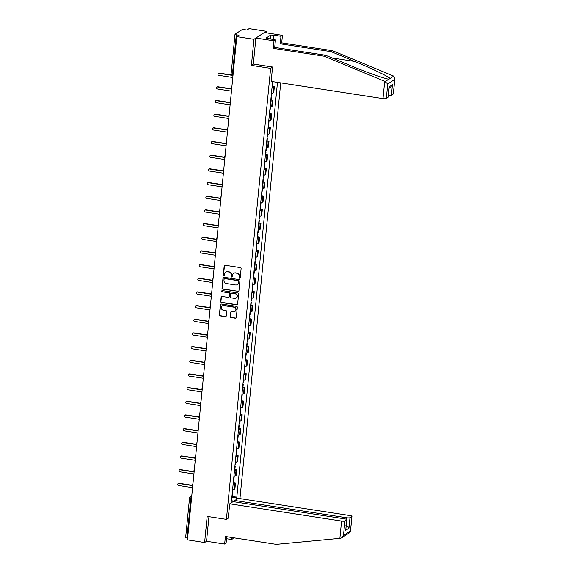 <?xml version="1.0" encoding="UTF-8"?>
<svg xmlns="http://www.w3.org/2000/svg" width="573" height="573" viewBox="0 0 573 573"><rect width="100%" height="100%" fill="white"/><g stroke="black" fill="none" stroke-linecap="round" stroke-linejoin="round"><path stroke-width="0.86" d="M239.571 278.249A0.616 0.587 -123 0 0 240.223 277.74L241.118 268.601A0.881 0.838 -123 0 0 240.352 267.605L225.125 265.256A0.881 0.838 -123 0 0 224.193 265.987L223.291 275.126A0.616 0.587 -123 0 0 224.222 275.735A0.616 0.587 -123 0 0 224.48 275.312L224.595 274.13A2.829 2.672 -123 0 1 227.574 271.795L228.842 271.989A2.829 2.672 -123 0 1 231.284 275.162L231.163 276.344A0.616 0.587 -123 0 0 232.094 276.952A0.616 0.587 -123 0 0 232.351 276.523L232.466 275.341A2.829 2.672 -123 0 1 235.446 273.006L236.713 273.199A2.829 2.672 -123 0 1 239.149 276.372L239.034 277.554A0.616 0.587 -123 0 0 239.571 278.249M233.755 273.314A2.829 2.672 -123 0 1 235.689 272.848L236.957 273.042A2.829 2.672 -123 0 1 239.399 276.215L239.285 277.396A0.616 0.587 -123 0 0 240.08 278.07M224.688 265.306A0.881 0.838 -123 0 0 224.437 265.829L223.542 274.968A0.616 0.587 -123 0 0 224.337 275.642M225.884 272.096A2.829 2.672 -123 0 1 227.818 271.631L229.085 271.831A2.829 2.672 -123 0 1 231.528 274.997L231.413 276.179A0.616 0.587 -123 0 0 232.208 276.852M230.353 316.583A0.881 0.838 -123 0 0 231.12 317.571L235.388 318.23A0.881 0.838 -123 0 0 236.32 317.499L237.315 307.35A0.881 0.838 -123 0 0 236.556 306.362L221.321 304.012A0.881 0.838 -123 0 0 220.39 304.743L219.395 314.892A0.881 0.838 -123 0 0 220.154 315.881L225.318 316.676A0.881 0.838 -123 0 0 226.249 315.952L226.679 311.605A0.881 0.838 -123 0 0 225.912 310.616L223.355 310.222A2.364 2.235 -123 0 1 222.288 305.939A2.364 2.235 -123 0 1 223.807 305.617L233.834 307.164A2.364 2.235 -123 0 1 234.901 311.447A2.364 2.235 -123 0 1 233.383 311.762L231.714 311.511A0.881 0.838 -123 0 0 230.783 312.235L230.604 316.425A0.881 0.838 -123 0 0 231.363 317.413L235.639 318.072A0.881 0.838 -123 0 0 236.076 318.022M266.101 32.826L266.252 31.293L253.961 39.286L251.397 65.401L270.628 68.366L226.407 519.353L207.182 516.395L204.618 542.509L187.457 539.866L236.799 36.643L238.977 35.225L236.305 34.817L232.409 74.511A1.805 0.451 98.8 0 0 232.631 75.973A1.805 0.451 98.8 0 0 232.731 75.951M253.961 39.286L236.799 36.643M238.017 291.478A0.881 0.838 -123 0 0 238.948 290.747L239.944 280.598A0.881 0.838 -123 0 0 239.177 279.61L223.943 277.26A0.881 0.838 -123 0 0 223.012 277.991L222.016 288.14A0.881 0.838 -123 0 0 222.782 289.129L238.261 291.32A0.881 0.838 -123 0 0 238.697 291.27M238.626 293.978L237.63 304.127A0.881 0.838 -123 0 1 236.706 304.857L221.472 302.508A0.881 0.838 -123 0 1 220.705 301.513L221.135 297.172A0.881 0.838 -123 0 1 222.066 296.442L228.24 297.394A0.881 0.838 -123 0 0 229.171 296.664L229.458 293.784A0.881 0.838 -123 0 0 228.691 292.789L222.26 291.8A0.616 0.587 -123 0 1 221.98 290.683A0.616 0.587 -123 0 1 222.381 290.597L237.867 292.982A0.881 0.838 -123 0 1 238.626 293.978M266.252 31.293L249.097 28.65L246.92 30.061L244.248 29.653A1.805 0.38 5.6 0 0 242.028 29.703L235.073 34.23A1.805 0.38 5.6 0 0 235.002 34.323A1.805 0.38 5.6 0 0 236.305 34.817M239.951 498.61L280.713 82.87M204.618 542.509L206.545 541.256L208.959 516.667M187.629 538.14L186.963 538.04A1.805 0.38 -174.4 0 1 185.659 537.538L189.556 497.844A1.805 0.38 5.6 0 0 190.852 498.338L186.963 538.04M271.473 93.198A4.14 0.874 5.6 0 0 273.035 92.876L273.608 87.089A4.14 0.874 -174.4 0 1 272.039 87.418M273.608 87.089L274.352 86.602L272.462 86.315M273.035 92.876L273.787 92.389L274.352 86.602M271.115 99.981L273.013 100.275L272.261 100.762A4.14 0.874 -174.4 0 1 270.7 101.092M270.134 106.872A4.14 0.874 5.6 0 0 271.695 106.549L272.447 106.062L273.013 100.275M269.776 113.655L271.674 113.948L270.922 114.435A4.14 0.874 -174.4 0 1 269.36 114.758M268.787 120.545A4.14 0.874 5.6 0 0 270.356 120.223L271.108 119.728L271.674 113.948M268.436 127.328L270.334 127.621L269.582 128.108A4.14 0.874 -174.4 0 1 268.021 128.431M267.448 134.218A4.14 0.874 5.6 0 0 269.016 133.889L269.768 133.402L270.334 127.621M267.097 141.001L268.995 141.287L268.243 141.782A4.14 0.874 -174.4 0 1 266.674 142.104M266.108 147.884A4.14 0.874 5.6 0 0 267.677 147.562L268.422 147.075L268.995 141.287M265.757 154.667L267.648 154.961L266.903 155.448A4.14 0.874 -174.4 0 1 265.335 155.777M264.769 161.557A4.14 0.874 5.6 0 0 266.338 161.235L267.082 160.748L267.648 154.961M264.418 168.34L266.309 168.634L265.564 169.121A4.14 0.874 -174.4 0 1 263.995 169.443M263.43 175.231A4.14 0.874 5.6 0 0 264.991 174.908L265.743 174.421L266.309 168.634M263.071 182.013L264.97 182.307L264.217 182.794A4.14 0.874 -174.4 0 1 262.656 183.116M262.09 188.904A4.14 0.874 5.6 0 0 263.652 188.574L264.404 188.087L264.97 182.307M261.732 195.687L263.63 195.98L262.878 196.467A4.14 0.874 -174.4 0 1 261.317 196.79M260.751 202.577A4.14 0.874 5.6 0 0 262.312 202.248L263.064 201.76L263.63 195.98M260.393 209.36L262.291 209.646L261.539 210.133A4.14 0.874 -174.4 0 1 259.977 210.463M259.404 216.243A4.14 0.874 5.6 0 0 260.973 215.921L261.725 215.434L262.291 209.646M259.053 223.026L260.951 223.32L260.199 223.807A4.14 0.874 -174.4 0 1 258.631 224.136M258.065 229.916A4.14 0.874 5.6 0 0 259.633 229.594L260.378 229.107L260.951 223.32M257.714 236.699L259.612 236.993L258.86 237.48A4.14 0.874 -174.4 0 1 257.291 237.802M256.725 243.589A4.14 0.874 5.6 0 0 258.294 243.267L259.039 242.78L259.612 236.993M256.375 250.372L258.265 250.666L257.521 251.153A4.14 0.874 -174.4 0 1 255.952 251.475M255.386 257.263A4.14 0.874 5.6 0 0 256.948 256.933L257.7 256.446L258.265 250.666M255.035 264.046L256.926 264.339L256.181 264.826A4.14 0.874 -174.4 0 1 254.613 265.149M254.047 270.936A4.14 0.874 5.6 0 0 255.608 270.606L256.36 270.119L256.926 264.339M253.689 277.719L255.587 278.005L254.835 278.492A4.14 0.874 -174.4 0 1 253.273 278.822M252.707 284.602A4.14 0.874 5.6 0 0 254.269 284.28L255.021 283.793L255.587 278.005M252.349 291.385L254.247 291.678L253.495 292.166A4.14 0.874 -174.4 0 1 251.934 292.495M251.361 298.275A4.14 0.874 5.6 0 0 252.929 297.953L253.681 297.466L254.247 291.678M251.01 305.058L252.908 305.352L252.156 305.839A4.14 0.874 -174.4 0 1 250.587 306.161M250.021 311.948A4.14 0.874 5.6 0 0 251.59 311.626L252.342 311.132L252.908 305.352M249.67 318.731L251.568 319.025L250.816 319.512A4.14 0.874 -174.4 0 1 249.248 319.834M248.682 325.622A4.14 0.874 5.6 0 0 250.251 325.292L250.995 324.805L251.568 319.025M248.331 332.404L250.222 332.691L249.477 333.185A4.14 0.874 -174.4 0 1 247.908 333.507M247.343 339.288A4.14 0.874 5.6 0 0 248.911 338.965L249.656 338.478L250.222 332.691M246.992 346.071L248.883 346.364L248.138 346.851A4.14 0.874 -174.4 0 1 246.569 347.181M246.003 352.961A4.14 0.874 5.6 0 0 247.565 352.639L248.317 352.151L248.883 346.364M245.645 359.744L247.543 360.037L246.791 360.524A4.14 0.874 -174.4 0 1 245.23 360.847M244.664 366.634A4.14 0.874 5.6 0 0 246.225 366.312L246.977 365.825L247.543 360.037M244.306 373.417L246.204 373.711L245.452 374.198A4.14 0.874 -174.4 0 1 243.89 374.52M243.317 380.307A4.14 0.874 5.6 0 0 244.886 379.978L245.638 379.491L246.204 373.711M242.966 387.09L244.864 387.384L244.112 387.871A4.14 0.874 -174.4 0 1 242.551 388.193M241.978 393.98A4.14 0.874 5.6 0 0 243.546 393.651L244.299 393.164L244.864 387.384M241.627 400.763L243.525 401.05L242.773 401.537A4.14 0.874 -174.4 0 1 241.204 401.866M240.639 407.647A4.14 0.874 5.6 0 0 242.207 407.324L242.952 406.837L243.525 401.05M240.288 414.429L242.178 414.723L241.434 415.21A4.14 0.874 -174.4 0 1 239.865 415.54M239.299 421.32A4.14 0.874 5.6 0 0 240.868 420.997L241.613 420.51L242.178 414.723M238.948 428.103L240.839 428.396L240.094 428.883A4.14 0.874 -174.4 0 1 238.526 429.206M237.96 434.993A4.14 0.874 5.6 0 0 239.521 434.671L240.273 434.184L240.839 428.396M237.602 441.776L239.5 442.07L238.748 442.557A4.14 0.874 -174.4 0 1 237.186 442.879M236.62 448.666A4.14 0.874 5.6 0 0 238.182 448.337L238.934 447.85L239.5 442.07M236.262 455.449L238.16 455.743L237.408 456.23A4.14 0.874 -174.4 0 1 235.847 456.552M235.281 462.332A4.14 0.874 5.6 0 0 236.842 462.01L237.594 461.523L238.16 455.743M234.923 469.122L236.821 469.409L236.069 469.896A4.14 0.874 -174.4 0 1 234.507 470.225M233.934 476.005A4.14 0.874 5.6 0 0 235.503 475.683L236.255 475.196L236.821 469.409M233.583 482.788L235.482 483.082L234.729 483.569A4.14 0.874 -174.4 0 1 233.161 483.891M232.595 489.679A4.14 0.874 5.6 0 0 234.164 489.356L234.909 488.869L235.482 483.082M231.814 497.651L236.814 497.163L277.482 82.369M236.234 497.543L236.019 499.735M231.886 502.421L232.101 500.229L231.585 499.978M273.142 81.703L272.512 82.562L231.528 500.601L232.101 500.229M226.407 519.353L228.333 518.099M270.628 68.366L272.555 67.113M251.397 65.401L253.438 64.076M232.244 496.462L236.814 497.163M223.506 277.311A0.881 0.838 -123 0 0 223.262 277.826L222.267 287.983A0.881 0.838 -123 0 0 223.026 288.971L238.261 291.32M238.662 281.364A0.616 0.587 -123 0 0 238.132 280.67L224.759 278.607A0.616 0.587 -123 0 0 224.107 279.115L223.986 280.362A2.829 2.672 -123 0 0 226.421 283.535L235.56 284.946A2.829 2.672 -123 0 0 238.54 282.611L238.905 281.2A0.616 0.587 -123 0 0 238.375 280.505L238.132 280.67M224.494 278.628A0.616 0.587 -123 0 1 225.003 278.449L238.375 280.505M237.494 284.48A2.829 2.672 -123 0 0 238.783 282.446L238.54 282.611M238.905 281.2L238.783 282.446M221.629 296.492A0.881 0.838 -123 0 0 221.379 297.015L220.956 301.355A0.881 0.838 -123 0 0 221.715 302.343L236.95 304.693A0.881 0.838 -123 0 0 237.387 304.643M228.921 297.186A0.881 0.838 -123 0 0 229.415 296.506L229.701 293.62A0.881 0.838 -123 0 0 228.942 292.631L222.26 291.8M222.116 290.618A0.616 0.587 -123 0 0 222.51 291.643M234.651 298.383A2.364 2.235 -123 0 0 237.079 295.618A2.364 2.235 -123 0 0 235.102 293.777L231.571 293.233A0.881 0.838 -123 0 0 230.64 293.963L230.36 296.85A0.881 0.838 -123 0 0 231.12 297.838L234.651 298.383M236.291 297.981A2.364 2.235 -123 0 0 235.353 293.62L235.102 293.777M231.134 293.283A0.881 0.838 -123 0 1 231.814 293.075L235.353 293.62M231.277 311.562A0.881 0.838 -123 0 0 231.026 312.077L230.604 316.425M235.016 311.361A2.364 2.235 -123 0 0 234.078 307.006L233.834 307.164M222.417 305.86A2.364 2.235 -123 0 1 224.05 305.459L234.078 307.006M220.884 304.062A0.881 0.838 -123 0 0 220.634 304.585L219.638 314.735A0.881 0.838 -123 0 0 220.404 315.723L225.569 316.518A0.881 0.838 -123 0 0 225.998 316.468M272.404 83.701A2.249 0.473 5.6 0 0 272.734 83.493A2.249 0.473 5.6 0 0 272.447 83.228M272.096 86.86A2.249 0.473 5.6 0 0 272.426 86.652L272.734 83.493M231.435 75.242L219.008 73.323A1.039 0.981 -123 0 0 217.948 74.533A1.039 0.981 -123 0 0 218.814 75.342L232.796 77.491M218.349 73.466L218.671 73.258A1.039 0.981 57 0 1 219.33 73.115L231.27 74.956M271.065 97.374A2.249 0.473 5.6 0 0 271.394 97.166A2.249 0.473 5.6 0 0 271.108 96.901M270.75 100.533A2.249 0.473 5.6 0 0 271.086 100.325L271.394 97.166M231.65 89.152L217.668 86.996A1.039 0.981 -123 0 0 216.608 88.206A1.039 0.981 -123 0 0 217.475 89.008L231.456 91.164M271.208 95.884A2.249 0.473 5.6 0 0 271.538 95.677L271.788 93.177M217.009 87.132L217.325 86.924A1.039 0.981 57 0 1 217.991 86.788L231.657 88.894M269.718 111.047A2.249 0.473 5.6 0 0 270.055 110.84A2.249 0.473 5.6 0 0 269.768 110.568M269.41 114.199A2.249 0.473 5.6 0 0 269.747 113.991L270.055 110.84M230.31 102.825L216.329 100.669A1.039 0.981 -123 0 0 215.269 101.879A1.039 0.981 -123 0 0 216.136 102.682L230.117 104.838M269.869 109.558A2.249 0.473 5.6 0 0 270.198 109.35L270.442 106.85M215.67 100.805L215.985 100.597A1.039 0.981 57 0 1 216.651 100.461L230.317 102.567M384.684 81.337L387.742 83.966L386.309 98.556A2.7 0.566 -174.4 0 1 382.986 98.635L384.684 81.337L324.132 56.204L273.257 48.361L273.994 40.819L255.887 38.033L253.338 64.061L272.562 67.027L271.158 81.395L382.986 98.635M270.356 39.093L270.757 35.025L266.008 38.112L275.448 39.881L274.711 47.416L325.579 55.259L349.107 65.021C365.739 72.012 385.572 79.06 388.967 79.196L390.041 78.501C389.038 76.811 371.426 68.316 354.637 61.426L331.108 51.663L280.24 43.82L280.978 36.285L273.736 35.168L273.307 39.551M388.716 79.16L385.307 81.574M325.579 55.259L324.132 56.204M275.448 39.881L273.994 40.819M274.711 47.416L273.257 48.361M393.271 94.029L394.869 78.637L393.372 93.9A2.7 0.566 -174.4 0 1 393.271 94.029L391.402 95.247A2.7 0.566 -174.4 0 1 388.458 95.383M270.757 35.025L273.736 35.168M394.869 78.637L393.114 75.851L332.562 50.718L281.687 42.875L282.432 35.34L280.978 36.285M282.432 35.34L264.325 32.546L255.887 38.033M281.687 42.875L280.24 43.82M332.562 50.718L331.108 51.663M388.179 97.338L389.21 86.824L388.279 97.202A2.7 0.566 -174.4 0 1 388.179 97.338L386.309 98.556M272.941 39.494L273.342 35.426M389.189 87.984L390.757 86.96L392.433 84.732L391.402 95.247M226.536 538.72L231.635 539.508L231.836 537.503M231.635 539.508L233.089 538.563L233.175 537.71M229.737 503.817L341.565 521.058A2.7 0.566 5.6 0 0 344.896 520.972L346.758 519.761A2.7 0.566 5.6 0 0 346.866 519.625A2.7 0.566 5.6 0 0 344.91 518.88L233.082 501.64L229.737 503.817L228.226 518.171M344.896 520.972L343.463 535.569L341.787 537.796L340.527 538.283L276.265 544.35L225.397 536.507L224.652 544.042L226.106 543.104L226.729 536.715M224.652 544.042L206.545 541.256M349.981 517.67L351.851 516.452A2.7 0.566 5.6 0 0 351.951 516.316A2.7 0.566 5.6 0 0 350.003 515.571L238.167 498.331L234.83 500.508L346.658 517.748A2.7 0.566 5.6 0 0 349.981 517.67L348.95 528.184C348.499 526.859 347.474 526.014 345.884 525.634M234.694 501.891L234.83 500.508M346.866 519.625L345.727 530.276L346.758 519.761M341.787 537.796L349.867 532.546L350.454 531.579L351.851 516.452M268.379 124.721A2.249 0.473 5.6 0 0 268.716 124.513A2.249 0.473 5.6 0 0 268.429 124.241M268.071 127.872A2.249 0.473 5.6 0 0 268.4 127.664L268.716 124.513M228.971 116.491L214.99 114.335A1.039 0.981 -123 0 0 213.922 115.553A1.039 0.981 -123 0 0 214.789 116.355L228.777 118.511M268.529 123.231A2.249 0.473 5.6 0 0 268.859 123.023L269.102 120.523M214.323 114.478L214.646 114.271A1.039 0.981 57 0 1 215.312 114.127L228.971 116.24M267.039 138.394A2.249 0.473 5.6 0 0 267.369 138.179A2.249 0.473 5.6 0 0 267.09 137.914M266.731 141.545A2.249 0.473 5.6 0 0 267.061 141.338L267.369 138.179M227.631 130.164L213.65 128.008A1.039 0.981 -123 0 0 212.583 129.219A1.039 0.981 -123 0 0 213.45 130.028L227.431 132.184M267.19 136.904A2.249 0.473 5.6 0 0 267.519 136.689L267.763 134.189M212.984 128.151L213.306 127.944A1.039 0.981 57 0 1 213.965 127.8L227.631 129.906M265.7 152.06A2.249 0.473 5.6 0 0 266.03 151.852A2.249 0.473 5.6 0 0 265.75 151.587M265.392 155.219A2.249 0.473 5.6 0 0 265.722 155.011L266.03 151.852M226.292 143.837L212.311 141.681A1.039 0.981 -123 0 0 211.244 142.892A1.039 0.981 -123 0 0 212.11 143.694L226.091 145.85M265.843 150.57A2.249 0.473 5.6 0 0 266.18 150.362L266.424 147.863M211.645 141.825L211.967 141.617A1.039 0.981 57 0 1 212.626 141.474L226.292 143.579M264.361 165.733A2.249 0.473 5.6 0 0 264.69 165.525A2.249 0.473 5.6 0 0 264.404 165.26M264.053 168.892A2.249 0.473 5.6 0 0 264.382 168.684L264.69 165.525M224.953 157.511L210.971 155.355A1.039 0.981 -123 0 0 209.904 156.565A1.039 0.981 -123 0 0 210.771 157.367L224.752 159.523M264.504 164.243A2.249 0.473 5.6 0 0 264.841 164.036L265.084 161.536M210.305 155.491L210.628 155.283A1.039 0.981 57 0 1 211.287 155.147L224.953 157.253M263.021 179.406A2.249 0.473 5.6 0 0 263.351 179.199A2.249 0.473 5.6 0 0 263.064 178.926M262.713 182.558A2.249 0.473 5.6 0 0 263.043 182.35L263.351 179.199M223.606 171.184L209.625 169.028A1.039 0.981 -123 0 0 208.565 170.238A1.039 0.981 -123 0 0 209.431 171.041L223.413 173.196M263.165 177.917A2.249 0.473 5.6 0 0 263.494 177.709L263.745 175.209M208.966 169.164L209.281 168.956A1.039 0.981 57 0 1 209.947 168.82L223.613 170.926M261.682 193.08A2.249 0.473 5.6 0 0 262.011 192.872A2.249 0.473 5.6 0 0 261.725 192.6M261.367 196.231A2.249 0.473 5.6 0 0 261.703 196.023L262.011 192.872M222.267 184.85L208.286 182.694A1.039 0.981 -123 0 0 207.225 183.904A1.039 0.981 -123 0 0 208.092 184.714L222.073 186.87M261.825 191.59A2.249 0.473 5.6 0 0 262.155 191.382L262.398 188.882M207.627 182.837L207.942 182.629A1.039 0.981 57 0 1 208.608 182.486L222.274 184.592M260.335 206.746A2.249 0.473 5.6 0 0 260.672 206.538A2.249 0.473 5.6 0 0 260.386 206.273M260.027 209.904A2.249 0.473 5.6 0 0 260.364 209.697L260.672 206.538M220.927 198.523L206.946 196.367A1.039 0.981 -123 0 0 205.886 197.578A1.039 0.981 -123 0 0 206.746 198.387L220.734 200.543M260.486 205.256A2.249 0.473 5.6 0 0 260.815 205.048L261.059 202.548M206.28 196.51L206.602 196.303A1.039 0.981 57 0 1 207.268 196.159L220.927 198.265M258.996 220.419A2.249 0.473 5.6 0 0 259.333 220.211A2.249 0.473 5.6 0 0 259.046 219.946M258.688 223.577A2.249 0.473 5.6 0 0 259.017 223.37L259.333 220.211M219.588 212.196L205.607 210.04A1.039 0.981 -123 0 0 204.54 211.251A1.039 0.981 -123 0 0 205.406 212.053L219.387 214.209M259.146 218.929A2.249 0.473 5.6 0 0 259.476 218.721L259.719 216.222M204.941 210.176L205.263 209.969A1.039 0.981 57 0 1 205.929 209.833L219.588 211.938M257.657 234.092A2.249 0.473 5.6 0 0 257.986 233.884A2.249 0.473 5.6 0 0 257.707 233.612M257.349 237.251A2.249 0.473 5.6 0 0 257.678 237.036L257.986 233.884M218.249 225.869L204.267 223.714A1.039 0.981 -123 0 0 203.2 224.924A1.039 0.981 -123 0 0 204.067 225.726L218.048 227.882M257.8 232.602A2.249 0.473 5.6 0 0 258.137 232.394L258.38 229.895M203.601 223.85L203.924 223.642A1.039 0.981 57 0 1 204.582 223.506L218.249 225.612M256.317 247.765A2.249 0.473 5.6 0 0 256.647 247.557A2.249 0.473 5.6 0 0 256.36 247.285M256.009 250.917A2.249 0.473 5.6 0 0 256.339 250.709L256.647 247.557M216.909 239.535L202.928 237.387A1.039 0.981 -123 0 0 201.861 238.597A1.039 0.981 -123 0 0 202.727 239.399L216.709 241.555M256.46 246.275A2.249 0.473 5.6 0 0 256.797 246.068L257.041 243.568M202.262 237.523L202.584 237.315A1.039 0.981 57 0 1 203.243 237.179L216.909 239.285M254.978 261.438A2.249 0.473 5.6 0 0 255.307 261.231A2.249 0.473 5.6 0 0 255.021 260.959M254.67 264.59A2.249 0.473 5.6 0 0 254.999 264.382L255.307 261.231M215.57 253.209L201.581 251.053A1.039 0.981 -123 0 0 200.521 252.263A1.039 0.981 -123 0 0 201.388 253.073L215.369 255.229M255.121 259.949A2.249 0.473 5.6 0 0 255.451 259.741L255.701 257.234M200.922 251.196L201.238 250.988A1.039 0.981 57 0 1 201.904 250.845L215.57 252.951M253.638 275.104A2.249 0.473 5.6 0 0 253.968 274.897A2.249 0.473 5.6 0 0 253.681 274.632M253.323 278.263A2.249 0.473 5.6 0 0 253.66 278.055L253.968 274.897M214.223 266.882L200.242 264.726A1.039 0.981 -123 0 0 199.182 265.936A1.039 0.981 -123 0 0 200.049 266.746L214.03 268.895M253.782 273.615A2.249 0.473 5.6 0 0 254.111 273.407L254.362 270.907M199.583 264.869L199.898 264.662A1.039 0.981 57 0 1 200.564 264.518L214.23 266.624M252.292 288.778A2.249 0.473 5.6 0 0 252.629 288.57A2.249 0.473 5.6 0 0 252.342 288.305M251.984 291.936A2.249 0.473 5.6 0 0 252.321 291.729L252.629 288.57M212.884 280.555L198.903 278.399A1.039 0.981 -123 0 0 197.843 279.61A1.039 0.981 -123 0 0 198.709 280.412L212.69 282.568M252.442 287.288A2.249 0.473 5.6 0 0 252.772 287.08L253.015 284.58M198.244 278.535L198.559 278.328A1.039 0.981 57 0 1 199.225 278.192L212.884 280.297M250.953 302.451A2.249 0.473 5.6 0 0 251.289 302.243A2.249 0.473 5.6 0 0 251.003 301.971M250.645 305.602A2.249 0.473 5.6 0 0 250.974 305.395L251.289 302.243M211.544 294.228L197.563 292.072A1.039 0.981 -123 0 0 196.496 293.283A1.039 0.981 -123 0 0 197.363 294.085L211.344 296.241M251.103 300.961A2.249 0.473 5.6 0 0 251.432 300.753L251.676 298.254M196.897 292.209L197.219 292.001A1.039 0.981 57 0 1 197.886 291.865L211.544 293.97M249.613 316.124A2.249 0.473 5.6 0 0 249.943 315.916A2.249 0.473 5.6 0 0 249.663 315.644M249.305 319.276A2.249 0.473 5.6 0 0 249.635 319.068L249.943 315.916M210.205 307.894L196.224 305.738A1.039 0.981 -123 0 0 195.157 306.949A1.039 0.981 -123 0 0 196.023 307.758L210.005 309.914M249.764 314.634A2.249 0.473 5.6 0 0 250.093 314.427L250.337 311.927M195.558 305.882L195.88 305.674A1.039 0.981 57 0 1 196.539 305.531L210.205 307.644M248.274 329.797A2.249 0.473 5.6 0 0 248.603 329.582A2.249 0.473 5.6 0 0 248.317 329.317M247.966 332.949A2.249 0.473 5.6 0 0 248.295 332.741L248.603 329.582M208.866 321.568L194.884 319.412A1.039 0.981 -123 0 0 193.817 320.622A1.039 0.981 -123 0 0 194.684 321.432L208.665 323.587M248.417 328.308A2.249 0.473 5.6 0 0 248.754 328.093L248.997 325.593M194.218 319.555L194.541 319.347A1.039 0.981 57 0 1 195.2 319.204L208.866 321.31M246.934 343.463A2.249 0.473 5.6 0 0 247.264 343.256A2.249 0.473 5.6 0 0 246.977 342.991M246.626 346.622A2.249 0.473 5.6 0 0 246.956 346.414L247.264 343.256M207.526 335.241L193.538 333.085A1.039 0.981 -123 0 0 192.478 334.295A1.039 0.981 -123 0 0 193.345 335.098L207.326 337.253M247.078 341.974A2.249 0.473 5.6 0 0 247.414 341.766L247.658 339.266M192.879 333.221L193.201 333.013A1.039 0.981 57 0 1 193.86 332.877L207.526 334.983M245.595 357.137A2.249 0.473 5.6 0 0 245.924 356.929A2.249 0.473 5.6 0 0 245.638 356.664M245.28 360.295A2.249 0.473 5.6 0 0 245.616 360.088L245.924 356.929M206.18 348.914L192.199 346.758A1.039 0.981 -123 0 0 191.138 347.969A1.039 0.981 -123 0 0 192.005 348.771L205.986 350.927M245.738 355.647A2.249 0.473 5.6 0 0 246.068 355.439L246.318 352.939M191.54 346.894L191.855 346.686A1.039 0.981 57 0 1 192.521 346.55L206.187 348.656M244.248 370.81A2.249 0.473 5.6 0 0 244.585 370.602A2.249 0.473 5.6 0 0 244.299 370.33M243.94 373.961A2.249 0.473 5.6 0 0 244.277 373.754L244.585 370.602M204.84 362.587L190.859 360.431A1.039 0.981 -123 0 0 189.799 361.642A1.039 0.981 -123 0 0 190.666 362.444L204.647 364.6M244.399 369.32A2.249 0.473 5.6 0 0 244.728 369.112L244.972 366.613M190.2 360.567L190.515 360.36A1.039 0.981 57 0 1 191.181 360.224L204.848 362.329M242.909 384.483A2.249 0.473 5.6 0 0 243.246 384.275A2.249 0.473 5.6 0 0 242.959 384.003M242.601 387.635A2.249 0.473 5.6 0 0 242.931 387.427L243.246 384.275M203.501 376.253L189.52 374.097A1.039 0.981 -123 0 0 188.453 375.308A1.039 0.981 -123 0 0 189.319 376.117L203.308 378.273M243.059 382.993A2.249 0.473 5.6 0 0 243.389 382.785L243.632 380.286M188.854 374.241L189.176 374.033A1.039 0.981 57 0 1 189.842 373.89L203.501 375.995M241.57 398.149A2.249 0.473 5.6 0 0 241.899 397.941A2.249 0.473 5.6 0 0 241.62 397.676M241.262 401.308A2.249 0.473 5.6 0 0 241.591 401.1L241.899 397.941M202.162 389.927L188.18 387.771A1.039 0.981 -123 0 0 187.113 388.981A1.039 0.981 -123 0 0 187.98 389.79L201.961 391.946M241.72 396.659A2.249 0.473 5.6 0 0 242.05 396.452L242.293 393.952M187.514 387.914L187.837 387.706A1.039 0.981 57 0 1 188.496 387.563L202.162 389.669M240.23 411.822A2.249 0.473 5.6 0 0 240.56 411.615A2.249 0.473 5.6 0 0 240.28 411.35M239.922 414.981A2.249 0.473 5.6 0 0 240.252 414.773L240.56 411.615M200.822 403.6L186.841 401.444A1.039 0.981 -123 0 0 185.774 402.654A1.039 0.981 -123 0 0 186.64 403.456L200.622 405.612M240.374 410.332A2.249 0.473 5.6 0 0 240.71 410.125L240.954 407.625M186.175 401.58L186.497 401.372A1.039 0.981 57 0 1 187.156 401.236L200.822 403.342M238.891 425.495A2.249 0.473 5.6 0 0 239.22 425.288A2.249 0.473 5.6 0 0 238.934 425.016M238.583 428.654A2.249 0.473 5.6 0 0 238.912 428.439L239.22 425.288M199.483 417.273L185.502 415.117A1.039 0.981 -123 0 0 184.434 416.327A1.039 0.981 -123 0 0 185.301 417.13L199.282 419.286M239.034 424.006A2.249 0.473 5.6 0 0 239.371 423.798L239.614 421.298M184.835 415.253L185.158 415.045A1.039 0.981 57 0 1 185.817 414.909L199.483 417.015M237.551 439.169A2.249 0.473 5.6 0 0 237.881 438.961A2.249 0.473 5.6 0 0 237.594 438.689M237.243 442.32A2.249 0.473 5.6 0 0 237.573 442.112L237.881 438.961M198.136 430.939L184.155 428.79A1.039 0.981 -123 0 0 183.095 430.001A1.039 0.981 -123 0 0 183.962 430.803L197.943 432.959M237.695 437.679A2.249 0.473 5.6 0 0 238.024 437.471L238.275 434.971M183.496 428.926L183.811 428.719A1.039 0.981 57 0 1 184.477 428.583L198.143 430.688M236.212 452.842A2.249 0.473 5.6 0 0 236.542 452.634A2.249 0.473 5.6 0 0 236.255 452.362M235.897 455.993A2.249 0.473 5.6 0 0 236.234 455.786L236.542 452.634M196.797 444.612L182.816 442.456A1.039 0.981 -123 0 0 181.756 443.667A1.039 0.981 -123 0 0 182.622 444.476L196.603 446.632M236.355 451.352A2.249 0.473 5.6 0 0 236.685 451.144L236.928 448.638M182.157 442.6L182.472 442.392A1.039 0.981 57 0 1 183.138 442.249L196.804 444.354M234.866 466.508A2.249 0.473 5.6 0 0 235.202 466.3A2.249 0.473 5.6 0 0 234.916 466.035M234.558 469.667A2.249 0.473 5.6 0 0 234.894 469.459L235.202 466.3M195.457 458.285L181.476 456.129A1.039 0.981 -123 0 0 180.416 457.34A1.039 0.981 -123 0 0 181.276 458.149L195.264 460.298M235.016 465.018A2.249 0.473 5.6 0 0 235.345 464.81L235.589 462.311M180.81 456.273L181.132 456.065A1.039 0.981 57 0 1 181.799 455.922L195.457 458.028M233.526 480.181A2.249 0.473 5.6 0 0 233.863 479.973A2.249 0.473 5.6 0 0 233.576 479.708M233.218 483.34A2.249 0.473 5.6 0 0 233.548 483.132L233.863 479.973M194.118 471.959L180.137 469.803A1.039 0.981 -123 0 0 179.07 471.013A1.039 0.981 -123 0 0 179.936 471.815L193.918 473.971M233.677 478.691A2.249 0.473 5.6 0 0 234.006 478.484L234.25 475.984M179.471 469.939L179.793 469.731A1.039 0.981 57 0 1 180.459 469.595L194.118 471.701M232.187 493.854A2.249 0.473 5.6 0 0 232.516 493.647A2.249 0.473 5.6 0 0 232.237 493.374M231.879 497.006A2.249 0.473 5.6 0 0 232.208 496.798L232.516 493.647M192.779 485.632L178.797 483.476A1.039 0.981 -123 0 0 177.73 484.686A1.039 0.981 -123 0 0 178.597 485.489L192.578 487.644M232.33 492.365A2.249 0.473 5.6 0 0 232.667 492.157L232.91 489.657M178.131 483.612L178.454 483.404A1.039 0.981 57 0 1 179.113 483.268L192.779 485.374M191.747 496.118L191.518 496.261A1.805 0.451 98.8 0 0 190.852 498.338L191.518 498.438M191.733 496.297L191.518 496.261A1.805 1.705 57 0 0 190.365 496.505A1.805 1.805 0 0 0 189.556 497.844A1.805 0.38 5.6 0 1 189.62 497.751A1.805 1.705 57 0 1 190.365 496.505L191.805 495.573M235.503 475.683L236.069 469.896M236.842 462.01L237.408 456.23M238.182 448.337L238.748 442.557M239.521 434.671L240.094 428.883M240.868 420.997L241.434 415.21M242.207 407.324L242.773 401.537M243.546 393.651L244.112 387.871M244.886 379.978L245.452 374.198M246.225 366.312L246.791 360.524M247.565 352.639L248.138 346.851M248.911 338.965L249.477 333.185M250.251 325.292L250.816 319.512M251.59 311.626L252.156 305.839M252.929 297.953L253.495 292.166M254.269 284.28L254.835 278.492M255.608 270.606L256.181 264.826M256.948 256.933L257.521 251.153M258.294 243.267L258.86 237.48M259.633 229.594L260.199 223.807M260.973 215.921L261.539 210.133M262.312 202.248L262.878 196.467M263.652 188.574L264.217 182.794M264.991 174.908L265.564 169.121M266.338 161.235L266.903 155.448M267.677 147.562L268.243 141.782M269.016 133.889L269.582 128.108M270.356 120.223L270.922 114.435M271.695 106.549L272.261 100.762M234.164 489.356L234.729 483.569M231.564 87.87A1.805 1.705 57 0 1 231.857 87.06M230.224 101.536A1.805 1.705 57 0 1 230.518 100.726M228.885 115.209A1.805 1.705 57 0 1 229.179 114.399A1.805 1.805 0 0 0 228.992 116.276M227.538 128.882A1.805 1.705 57 0 1 227.839 128.073A1.805 1.805 0 0 0 227.653 129.949M226.199 142.555A1.805 1.705 57 0 1 226.493 141.746M224.86 156.228A1.805 1.705 57 0 1 225.153 155.412M223.52 169.894A1.805 1.705 57 0 1 223.814 169.085A1.805 1.805 0 0 0 223.628 170.962M222.181 183.568A1.805 1.705 57 0 1 222.474 182.758A1.805 1.805 0 0 0 222.288 184.635M220.841 197.241A1.805 1.705 57 0 1 221.135 196.432M219.495 210.914A1.805 1.705 57 0 1 219.796 210.105M218.155 224.58A1.805 1.705 57 0 1 218.456 223.771A1.805 1.805 0 0 0 218.27 225.647M216.816 238.253A1.805 1.705 57 0 1 217.11 237.444M215.477 251.927A1.805 1.705 57 0 1 215.77 251.117M214.137 265.6A1.805 1.705 57 0 1 214.431 264.79M212.798 279.273A1.805 1.705 57 0 1 213.092 278.457A1.805 1.805 0 0 0 212.905 280.34M211.458 292.939A1.805 1.705 57 0 1 211.752 292.13A1.805 1.805 0 0 0 211.566 294.006M210.112 306.612A1.805 1.705 57 0 1 210.413 305.803M208.773 320.286A1.805 1.705 57 0 1 209.066 319.476M207.433 333.959A1.805 1.705 57 0 1 207.727 333.149M206.094 347.632A1.805 1.705 57 0 1 206.387 346.815A1.805 1.805 0 0 0 206.201 348.699M204.754 361.298A1.805 1.705 57 0 1 205.048 360.489M203.415 374.971A1.805 1.705 57 0 1 203.709 374.162M202.068 388.644A1.805 1.705 57 0 1 202.369 387.835M200.729 402.318A1.805 1.705 57 0 1 201.023 401.508A1.805 1.805 0 0 0 200.844 403.385M199.39 415.984A1.805 1.705 57 0 1 199.683 415.174M198.05 429.657A1.805 1.705 57 0 1 198.344 428.848M196.711 443.33A1.805 1.705 57 0 1 197.005 442.521M195.372 457.003A1.805 1.705 57 0 1 195.665 456.194A1.805 1.805 0 0 0 195.479 458.071M194.025 470.677A1.805 1.705 57 0 1 194.326 469.86M192.686 484.343A1.805 1.705 57 0 1 192.986 483.533M233.075 74.619L232.409 74.511A1.805 0.38 5.6 0 1 231.112 74.017A1.805 1.805 0 0 0 232.631 75.973L232.939 76.023M231.177 73.931A1.805 0.38 5.6 0 0 231.112 74.017L235.002 34.323M390.041 78.501L393.701 76.116M394.697 79.439L387.742 83.966M389.21 86.824L392.433 84.732M332.054 57.945L354.637 61.426M343.463 535.569L350.418 531.042M348.95 528.184L345.727 530.276M339.875 538.355L341.565 521.058M346.507 519.296L346.658 517.748M231.857 87.032A1.805 1.805 0 0 0 231.671 88.937M230.518 100.705A1.805 1.805 0 0 0 230.332 102.603M226.5 141.717A1.805 1.805 0 0 0 226.314 143.622M225.16 155.39A1.805 1.805 0 0 0 224.974 157.296M221.135 196.41A1.805 1.805 0 0 0 220.949 198.308M219.796 210.076A1.805 1.805 0 0 0 219.609 211.981M217.117 237.423A1.805 1.805 0 0 0 216.931 239.321M215.777 251.096A1.805 1.805 0 0 0 215.591 252.994M214.431 264.762A1.805 1.805 0 0 0 214.245 266.667M210.413 305.781A1.805 1.805 0 0 0 210.227 307.68M209.073 319.455A1.805 1.805 0 0 0 208.887 321.353M207.734 333.121A1.805 1.805 0 0 0 207.548 335.026M205.048 360.467A1.805 1.805 0 0 0 204.862 362.365M203.709 374.14A1.805 1.805 0 0 0 203.522 376.038M202.369 387.806A1.805 1.805 0 0 0 202.183 389.712M199.691 415.153A1.805 1.805 0 0 0 199.504 417.051M198.344 428.826A1.805 1.805 0 0 0 198.158 430.724M197.005 442.499A1.805 1.805 0 0 0 196.818 444.397M194.326 469.839A1.805 1.805 0 0 0 194.14 471.744M192.986 483.512A1.805 1.805 0 0 0 192.8 485.41M351.951 516.316L350.454 531.579"/></g></svg>
